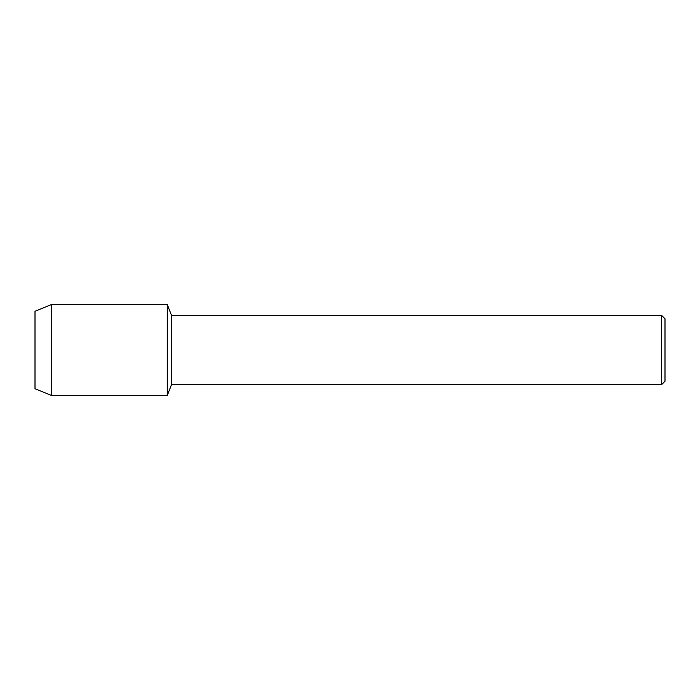 <?xml version="1.0" encoding="UTF-8"?>
<svg xmlns="http://www.w3.org/2000/svg" width="700" height="700" viewBox="0 0 700 700"><rect width="100%" height="100%" fill="white"/><g stroke="black" fill="none" stroke-linecap="round" stroke-linejoin="round"><path stroke-width="1.05" d="M35 388.771L35 311.229L51.555 304.544L167.3 304.544L171.561 315.35L661.561 315.35L665 318.789L665 381.211L661.561 384.65L171.561 384.65L167.3 395.456L167.3 304.544L167.3 395.456L51.555 395.456L35 388.771L35 311.229M171.561 384.65L171.561 315.35M661.561 384.65L661.561 315.35M51.555 395.456L51.555 304.544"/></g></svg>
